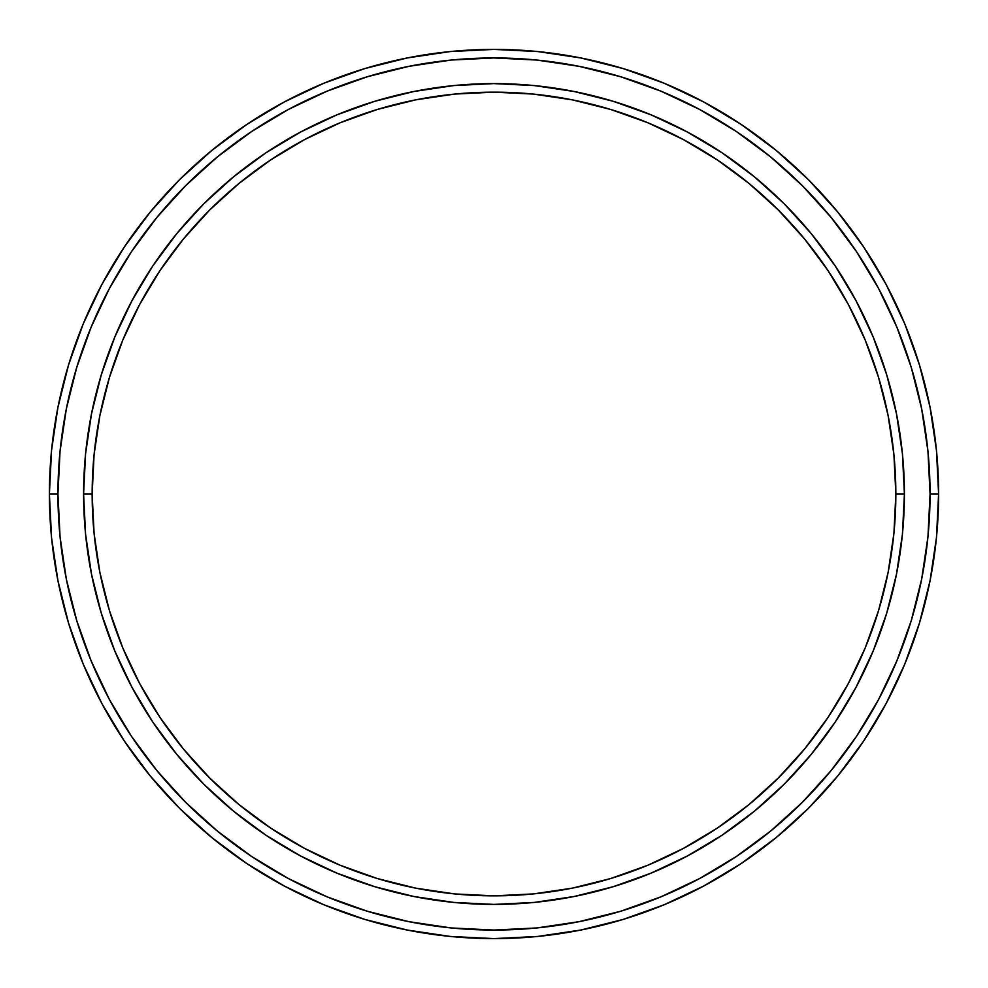 <?xml version="1.0" encoding="UTF-8"?>
<svg xmlns="http://www.w3.org/2000/svg" width="988" height="988" viewBox="0 0 988 988"><rect width="100%" height="100%" fill="white"/><g stroke="black" fill="none" stroke-linecap="round" stroke-linejoin="round"><path stroke-width="1.48" d="M83.597 494L92.156 494A401.844 401.844 0 0 1 494 92.156A401.844 401.844 0 0 1 895.844 494L904.403 494A410.403 410.403 0 0 0 494 83.597A410.403 410.403 0 0 0 83.597 494A410.403 410.403 0 0 1 494 83.597A410.403 410.403 0 0 1 904.403 494A410.403 410.403 0 0 1 494 904.403A410.403 410.403 0 0 1 83.597 494L85.573 453.776L91.489 413.935L101.27 374.872L114.843 336.945L132.059 300.537L152.77 265.994L176.753 233.65L203.8 203.8L233.65 176.753L265.994 152.77L300.537 132.059L336.945 114.843L374.872 101.27L413.935 91.489L453.776 85.573L494 83.597L534.224 85.573L574.065 91.489L613.128 101.27L651.055 114.843L687.463 132.059L722.006 152.77L754.35 176.753L784.2 203.8L811.247 233.65L835.231 265.994L855.941 300.537L873.157 336.945L886.73 374.872L896.511 413.935L902.427 453.776L904.403 494L902.427 534.224L896.511 574.065L886.73 613.128L873.157 651.055L855.941 687.463L835.231 722.006L811.247 754.35L784.2 784.2L754.35 811.247L722.006 835.231L687.463 855.941L651.055 873.157L613.128 886.73L574.065 896.511L534.224 902.427L494 904.403L453.776 902.427L413.935 896.511L374.872 886.73L336.945 873.157L300.537 855.941L265.994 835.231L233.65 811.247L203.8 784.2L176.753 754.35L152.77 722.006L132.059 687.463L114.843 651.055L101.27 613.128L91.489 574.065L85.573 534.224L83.597 494A410.403 410.403 0 0 0 494 904.403A410.403 410.403 0 0 0 904.403 494L895.844 494L893.918 454.616L888.126 415.602L878.542 377.354L865.266 340.218L848.396 304.563L828.129 270.749L804.64 239.071L778.149 209.851L748.929 183.36L717.251 159.871L683.437 139.604L647.782 122.734L610.646 109.458L572.398 99.874L533.384 94.082L494 92.156L454.616 94.082L415.602 99.874L377.354 109.458L340.218 122.734L304.563 139.604L270.749 159.871L239.071 183.36L209.851 209.851L183.36 239.071L159.871 270.749L139.604 304.563L122.734 340.218L109.458 377.354L99.874 415.602L94.082 454.616L92.156 494L94.082 533.384L99.874 572.398L109.458 610.646L122.734 647.782L139.604 683.437L159.871 717.251L183.36 748.929L209.851 778.149L239.071 804.64L270.749 828.129L304.563 848.396L340.218 865.266L377.354 878.542L415.602 888.126L454.616 893.918L494 895.844L533.384 893.918L572.398 888.126L610.646 878.542L647.782 865.266L683.437 848.396L717.251 828.129L748.929 804.64L778.149 778.149L804.64 748.929L828.129 717.251L848.396 683.437L865.266 647.782L878.542 610.646L888.126 572.398L893.918 533.384L895.844 494A401.844 401.844 0 0 1 494 895.844A401.844 401.844 0 0 1 92.156 494L83.597 494M49.4 494L57.946 494A436.054 436.054 0 0 1 494 57.946A436.054 436.054 0 0 1 930.054 494L938.6 494A444.6 444.6 0 0 0 494 49.4A444.6 444.6 0 0 0 49.4 494A444.6 444.6 0 0 1 494 49.4A444.6 444.6 0 0 1 938.6 494A444.6 444.6 0 0 1 494 938.6A444.6 444.6 0 0 1 49.4 494L51.537 450.417L57.946 407.266L68.543 364.943L83.239 323.854L101.9 284.421L124.327 246.988L150.324 211.951L179.618 179.618L211.951 150.324L246.988 124.327L284.421 101.9L323.854 83.239L364.943 68.543L407.266 57.946L450.417 51.537L494 49.4L537.583 51.537L580.734 57.946L623.058 68.543L664.146 83.239L703.58 101.9L741.012 124.327L776.049 150.324L808.382 179.618L837.676 211.951L863.673 246.988L886.1 284.421L904.761 323.854L919.458 364.943L930.054 407.266L936.463 450.417L938.6 494L936.463 537.583L930.054 580.734L919.458 623.058L904.761 664.146L886.1 703.58L863.673 741.012L837.676 776.049L808.382 808.382L776.049 837.676L741.012 863.673L703.58 886.1L664.146 904.761L623.058 919.458L580.734 930.054L537.583 936.463L494 938.6L450.417 936.463L407.266 930.054L364.943 919.458L323.854 904.761L284.421 886.1L246.988 863.673L211.951 837.676L179.618 808.382L150.324 776.049L124.327 741.012L101.9 703.58L83.239 664.146L68.543 623.058L57.946 580.734L51.537 537.583L49.4 494A444.6 444.6 0 0 0 494 938.6A444.6 444.6 0 0 0 938.6 494L930.054 494L927.954 451.257L921.668 408.933L911.269 367.425L896.857 327.127L878.567 288.447L856.559 251.742L831.069 217.372L802.33 185.67L770.628 156.931L736.258 131.441L699.553 109.433L660.873 91.143L620.575 76.731L579.067 66.332L536.743 60.046L494 57.946L451.257 60.046L408.933 66.332L367.425 76.731L327.127 91.143L288.447 109.433L251.742 131.441L217.372 156.931L185.67 185.67L156.931 217.372L131.441 251.742L109.433 288.447L91.143 327.127L76.731 367.425L66.332 408.933L60.046 451.257L57.946 494L60.046 536.743L66.332 579.067L76.731 620.575L91.143 660.873L109.433 699.553L131.441 736.258L156.931 770.628L185.67 802.33L217.372 831.069L251.742 856.559L288.447 878.567L327.127 896.857L367.425 911.269L408.933 921.668L451.257 927.954L494 930.054L536.743 927.954L579.067 921.668L620.575 911.269L660.873 896.857L699.553 878.567L736.258 856.559L770.628 831.069L802.33 802.33L831.069 770.628L856.559 736.258L878.567 699.553L896.857 660.873L911.269 620.575L921.668 579.067L927.954 536.743L930.054 494A436.054 436.054 0 0 1 494 930.054A436.054 436.054 0 0 1 57.946 494L49.4 494"/></g></svg>
